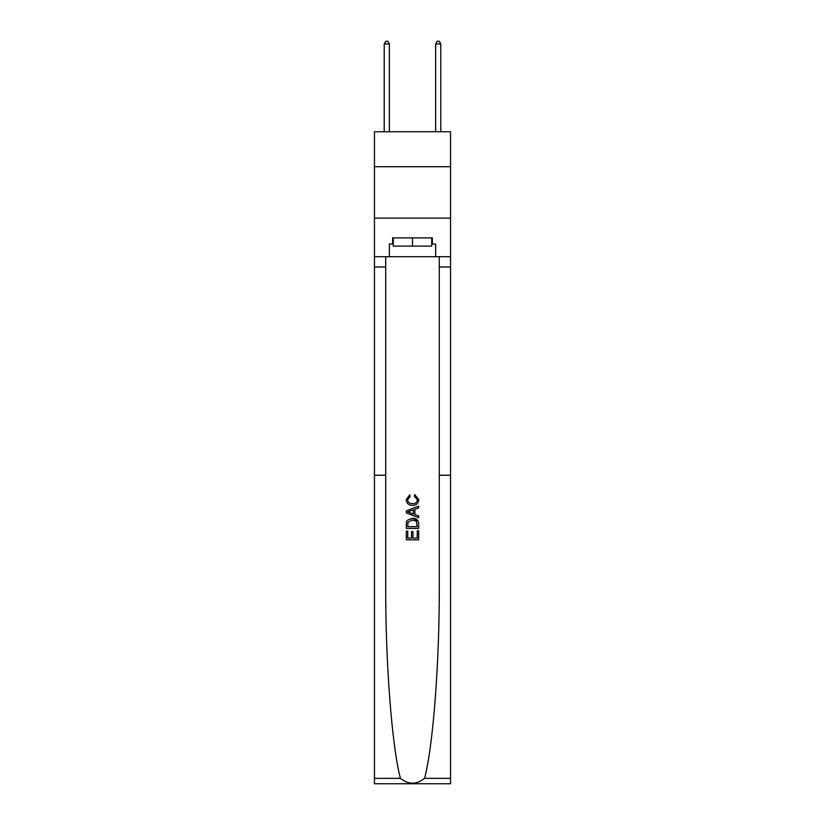 <?xml version="1.0" encoding="UTF-8"?>
<svg xmlns="http://www.w3.org/2000/svg" width="825" height="825" viewBox="0 0 825 825"><rect width="100%" height="100%" fill="white"/><g stroke="black" fill="none" stroke-linecap="round" stroke-linejoin="round"><path stroke-width="1.24" d="M450.553 166.712L450.553 131.752L374.447 131.752L374.447 166.712L450.553 166.712L450.553 218.13L374.447 218.13L374.447 166.712M417.244 530.805L417.244 538.086L412.964 538.086L417.244 538.086L417.244 530.805L418.667 530.805L418.667 539.828L406.323 539.828L406.323 531.125L406.323 539.828M411.541 531.599L411.541 538.086L407.746 538.086L411.541 538.086L411.541 531.599L412.964 531.599L412.964 538.086M407.385 520.235L406.498 522.029L407.385 520.235L412.428 518.306C416.377 518.296 418.45 520.193 418.667 524.009L418.667 528.433L406.323 528.433L406.323 524.215L406.323 528.433M417.759 520.482L412.428 518.306M414.717 494.577L414.305 496.32L414.717 494.577L418.822 499.61C418.492 503.405 416.347 505.312 412.397 505.333L412.397 505.333C408.612 505.251 406.529 503.353 406.168 499.651L409.747 494.897L410.128 496.629L407.591 499.733C407.952 502.394 409.561 503.683 412.397 503.59C415.284 503.745 416.955 502.477 417.398 499.775L414.305 496.32M424.586 778.336L450.553 778.336L450.553 783.75L374.447 783.75L374.447 475.231L385.708 475.231L385.708 584.461C385.388 661.248 391.823 746.037 400.414 778.336C408.468 784.792 416.522 784.792 424.586 778.336C433.177 746.037 439.612 661.248 439.292 584.461L439.292 256.699M406.323 510.923L406.323 512.882L418.667 517.78L406.323 512.882L406.323 510.923L418.667 506.024L406.323 510.923M439.292 475.231L450.553 475.231L450.553 218.13M374.447 475.231L374.447 218.13M385.708 256.699L385.708 475.231M450.553 778.336L450.553 475.231M374.447 256.699L389.359 256.699L389.359 244.045L393.267 244.045M431.733 244.045L432.352 244.045L432.352 237.878L392.648 237.878L392.648 244.045M432.352 244.045L435.641 244.045L435.641 256.699L450.553 256.699M389.359 256.699L435.641 256.699M418.667 506.024L418.667 507.87L414.862 509.272L414.862 514.532L418.667 515.934L418.667 517.78M410.025 512.748L413.438 514.006L413.438 509.798L407.746 511.902L410.025 512.748M413.438 509.798L413.438 514.006M406.323 524.215L406.498 522.029M416.367 521.235L417.244 526.69L416.367 521.235L412.397 520.049L408.004 522.153L407.746 526.69L417.244 526.69L407.746 526.69M406.323 531.125L407.746 531.125L407.746 538.086M393.267 237.878L393.267 246.108L431.733 246.108L431.733 237.878M412.5 237.878L412.5 246.108M389.359 131.752L389.359 43.921L384.223 43.921L384.223 131.752M384.223 43.921L385.76 41.25L387.822 41.25L389.359 43.921M440.777 131.752L440.777 43.921L435.641 43.921L435.641 131.752M435.641 43.921L437.178 41.25L439.24 41.25L440.777 43.921M439.292 266.98L450.553 266.98M385.708 266.98L374.447 266.98M374.447 778.336L400.414 778.336"/></g></svg>
